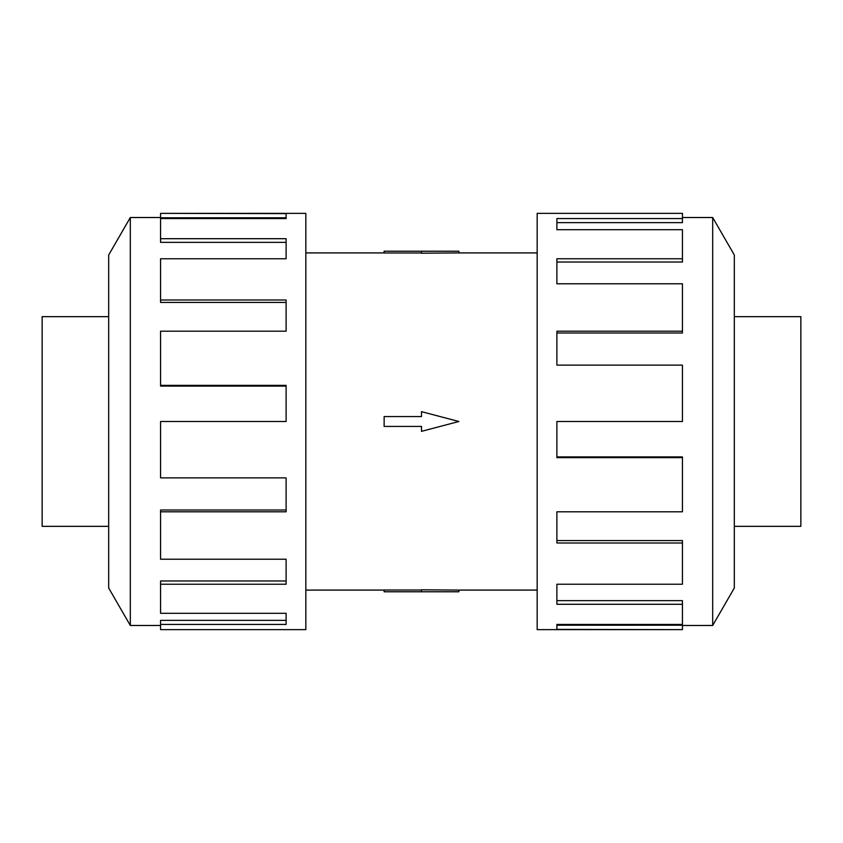 <?xml version="1.0" encoding="UTF-8"?>
<svg xmlns="http://www.w3.org/2000/svg" width="843" height="843" viewBox="0 0 843 843"><rect width="100%" height="100%" fill="white"/><g stroke="black" fill="none" stroke-linecap="round" stroke-linejoin="round"><path stroke-width="1.26" d="M458.866 252.911L421.5 253.195L421.5 251.225L458.866 251.225L458.866 252.911L537.17 252.911M421.5 252.984L384.134 252.984L384.134 251.225L421.5 251.225M108.684 526.338L42.15 526.338L42.15 316.662L108.684 316.662M734.316 316.662L800.85 316.662L800.85 526.338L734.316 526.338M130.317 217.526L108.684 254.986L108.684 588.014L130.317 625.474L130.317 217.526L160.57 217.526M160.57 511.806L160.57 559.225L286.114 559.225L286.114 584.231L160.57 584.231L160.57 613.293L286.114 613.293L286.114 624.421L160.57 624.421L160.57 629.637L305.83 629.637L305.83 213.363L160.57 213.363L286.114 213.616L286.114 218.579L160.57 218.579L160.57 238.706L286.114 238.706L286.114 258.769L160.57 258.769L160.57 300.003L286.114 300.003L286.114 331.194L160.57 331.194L160.57 385.356L286.114 385.356L286.114 421.5L160.57 421.5L160.57 477.876L286.114 477.876L286.114 511.806L160.57 511.806L160.57 510.004L286.114 510.004M160.57 385.356L160.57 386.083L286.114 386.083M160.57 300.003L160.57 302.426L286.114 302.426M160.57 238.706L160.57 242.362L286.114 242.362M286.114 218.579L286.114 217.779L160.57 217.779L160.57 213.616M712.683 625.474L734.316 588.014L734.316 254.986L712.683 217.526L712.683 625.474L682.43 625.474M682.43 331.194L682.43 283.775L556.886 283.775L556.886 258.769L682.43 258.769L682.43 229.707L556.886 229.707L556.886 218.579L682.43 218.579L682.43 213.363L537.17 213.363L537.17 629.637L682.43 629.637L556.886 629.384L556.886 624.421L682.43 624.421L682.43 604.294L556.886 604.294L556.886 584.231L682.43 584.231L682.43 542.997L556.886 542.997L556.886 511.806L682.43 511.806L682.43 457.644L556.886 457.644L556.886 421.5L682.43 421.5L682.43 365.124L556.886 365.124L556.886 331.194L682.43 331.194L682.43 332.996L556.886 332.996M682.43 457.644L682.43 456.917L556.886 456.917M682.43 542.997L682.43 540.574L556.886 540.574M682.43 604.294L682.43 600.637L556.886 600.637M556.886 624.421L556.886 625.221L682.43 625.221L682.43 629.384M682.43 258.769L682.43 262.025L556.886 262.025M682.43 218.579L682.43 222.636L556.886 222.636M160.57 584.231L160.57 580.975L286.114 580.975M160.57 624.421L160.57 620.364L286.114 620.364M384.134 416.579L421.5 416.579L421.5 411.658L458.866 421.5L421.5 431.342L421.5 426.421L384.134 426.421L384.134 416.579M421.5 591.775L458.866 591.775L458.866 590.089L421.5 589.805L421.5 591.775L384.134 591.775L384.134 590.016L421.5 590.016M305.83 252.911L384.134 252.911M712.683 217.526L682.43 217.526M130.317 625.474L160.57 625.474M305.83 590.089L384.134 590.089M458.866 590.089L537.17 590.089"/></g></svg>
